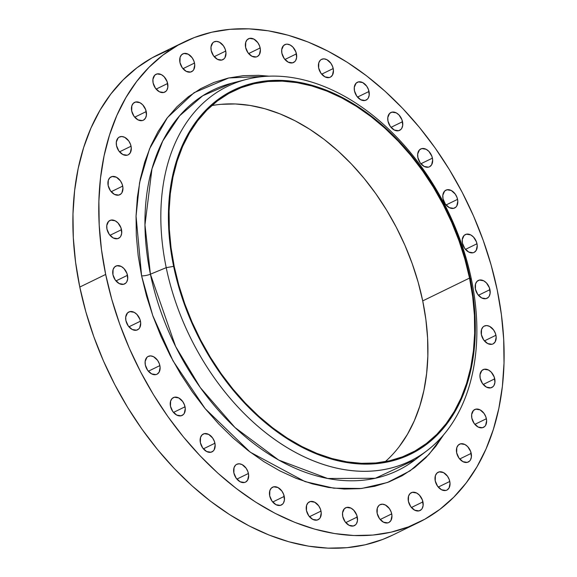 <?xml version="1.0" encoding="UTF-8"?>
<svg xmlns="http://www.w3.org/2000/svg" width="577" height="577" viewBox="0 0 577 577"><rect width="100%" height="100%" fill="white"/><g stroke="black" fill="none" stroke-linecap="round" stroke-linejoin="round"><path stroke-width="0.87" d="M194.499 63.066A9.932 6.837 -116 0 1 191.578 71.699A9.932 6.837 -116 0 1 179.952 62.489L182.26 67.761L186.241 71.36L190.554 72.06L192.884 70.762L193.749 69.629L194.737 64.891L193.98 61.22L192.191 57.787L188.21 54.195L183.897 53.488L181.567 54.793L180.096 57.311L179.952 62.489A9.932 6.837 -116 0 1 182.873 53.849A9.932 6.837 -116 0 1 194.499 63.066L182.974 68.677L194.499 63.066M167.655 83.492A9.932 6.837 -116 0 1 164.733 92.132A9.932 6.837 -116 0 1 153.114 82.922L155.422 88.194L159.403 91.793L163.717 92.493L166.046 91.188L166.904 90.062L167.849 87.077L167.135 81.653L164.149 76.755L161.365 74.621L157.052 73.921L154.723 75.226L152.919 79.337L153.114 82.922A9.932 6.837 -116 0 1 156.035 74.282A9.932 6.837 -116 0 1 167.655 83.492L156.129 89.11L167.655 83.492M146.233 111.57A9.932 6.837 -116 0 1 143.312 120.211A9.932 6.837 -116 0 1 131.693 111L134.001 116.273L137.982 119.872L142.288 120.571L143.543 120.088L145.483 118.141L146.428 115.155L145.714 109.731L142.728 104.834L139.944 102.699L135.631 101.999L133.301 103.305L131.83 105.815L131.693 111A9.932 6.837 -116 0 1 134.614 102.36A9.932 6.837 -116 0 1 146.233 111.57L134.708 117.189L146.233 111.57M131.051 146.219A9.932 6.837 -116 0 1 128.13 154.86A9.932 6.837 -116 0 1 116.511 145.642L118.819 150.922L122.8 154.513L127.113 155.213L128.368 154.737L130.301 152.79L131.296 148.051L130.532 144.38L128.743 140.939L124.762 137.348L121.834 136.518L119.201 137.124L118.126 137.946L116.316 142.065L116.511 145.642A9.932 6.837 -116 0 1 119.432 137.009A9.932 6.837 -116 0 1 131.051 146.219L119.533 151.838L131.051 146.219M122.706 186.104A9.932 6.837 -116 0 1 119.785 194.737A9.932 6.837 -116 0 1 108.159 185.527L110.467 190.799L114.448 194.399L118.761 195.098L121.091 193.8L121.949 192.668L122.944 187.929L122.187 184.258L120.398 180.825L116.417 177.233L112.104 176.526L109.774 177.831L108.303 180.349L108.159 185.527A9.932 6.837 -116 0 1 111.08 176.887A9.932 6.837 -116 0 1 122.706 186.104L111.181 191.715L122.706 186.104M121.502 229.689A9.932 6.837 -116 0 1 118.581 238.323A9.932 6.837 -116 0 1 106.961 229.112L109.269 234.385L113.251 237.984L117.564 238.683L119.893 237.385L120.752 236.26L121.697 233.267L120.982 227.843L117.996 222.946L115.212 220.818L110.899 220.111L108.57 221.417L106.767 225.535L106.961 229.112A9.932 6.837 -116 0 1 109.882 220.472A9.932 6.837 -116 0 1 121.502 229.689L109.976 235.308L121.502 229.689M127.495 275.301A9.932 6.837 -116 0 1 124.574 283.942A9.932 6.837 -116 0 1 112.955 274.724L115.263 280.004L119.244 283.595L123.55 284.302L125.887 282.997L126.745 281.872L127.69 278.879L126.976 273.462L123.99 268.565L121.206 266.43L116.893 265.73L114.563 267.028L113.092 269.546L112.955 274.724A9.932 6.837 -116 0 1 115.876 266.091A9.932 6.837 -116 0 1 127.495 275.301L115.97 280.92L127.495 275.301M140.449 321.194A9.932 6.837 -116 0 1 137.528 329.828A9.932 6.837 -116 0 1 125.909 320.617L128.217 325.89L132.198 329.489L136.511 330.188L138.841 328.89L139.699 327.765L140.694 323.019L139.93 319.348L136.944 314.451L134.16 312.323L129.854 311.616L127.517 312.922L125.714 317.04L125.909 320.617A9.932 6.837 -116 0 1 128.83 311.977A9.932 6.837 -116 0 1 140.449 321.194L128.931 326.806L140.449 321.194M159.872 365.594A9.932 6.837 -116 0 1 156.951 374.235A9.932 6.837 -116 0 1 145.332 365.017L147.64 370.297L151.621 373.889L155.934 374.588L157.189 374.112L159.122 372.165L160.117 367.426L159.353 363.755L157.564 360.315L153.583 356.723L150.655 355.894L148.022 356.499L146.947 357.322L145.137 361.44L145.332 365.017A9.932 6.837 -116 0 1 148.253 356.384A9.932 6.837 -116 0 1 159.872 365.594L148.354 371.213L159.872 365.594M185.022 406.799A9.932 6.837 -116 0 1 182.101 415.44A9.932 6.837 -116 0 1 170.475 406.23L172.783 411.502L176.764 415.101L181.077 415.801L183.407 414.502L184.265 413.37L185.26 408.631L184.496 404.96L182.714 401.527L178.733 397.928L174.42 397.228L172.09 398.534L170.619 401.051L170.475 406.23A9.932 6.837 -116 0 1 173.396 397.589A9.932 6.837 -116 0 1 185.022 406.799L173.497 412.418L185.022 406.799M214.918 443.237A9.932 6.837 -116 0 1 211.997 451.87A9.932 6.837 -116 0 1 200.37 442.66L202.678 447.932L206.66 451.531L210.973 452.231L213.302 450.933L214.161 449.8L215.156 445.062L214.399 441.391L212.61 437.957L208.629 434.366L204.316 433.659L201.986 434.964L200.515 437.481L200.37 442.66A9.932 6.837 -116 0 1 203.292 434.019A9.932 6.837 -116 0 1 214.918 443.237L203.392 448.848L214.918 443.237M248.42 473.486A9.932 6.837 -116 0 1 245.499 482.127A9.932 6.837 -116 0 1 233.873 472.909L236.181 478.189L240.162 481.781L244.475 482.48L245.73 482.004L247.663 480.057L248.658 475.318L247.901 471.647L246.112 468.207L242.131 464.615L239.195 463.785L236.563 464.391L235.488 465.213L234.017 467.731L233.873 472.909A9.932 6.837 -116 0 1 236.794 464.276A9.932 6.837 -116 0 1 248.42 473.486L236.895 479.105L248.42 473.486M284.237 496.4A9.932 6.837 -116 0 1 281.316 505.034A9.932 6.837 -116 0 1 269.697 495.823L272.005 501.096L275.986 504.695L280.299 505.394L282.629 504.096L283.487 502.971L284.432 499.978L283.718 494.554L281.929 491.121L277.948 487.529L273.635 486.822L271.305 488.128L269.834 490.645L269.697 495.823A9.932 6.837 -116 0 1 272.618 487.183A9.932 6.837 -116 0 1 284.237 496.4L272.712 502.019L284.237 496.4M321 511.092A9.932 6.837 -116 0 1 318.078 519.726A9.932 6.837 -116 0 1 306.452 510.515L308.76 515.788L312.741 519.387L317.054 520.086L319.384 518.788L320.249 517.663L321.238 512.917L320.48 509.246L318.692 505.813L314.71 502.221L310.397 501.514L308.068 502.819L306.596 505.337L306.452 510.515A9.932 6.837 -116 0 1 309.373 501.875A9.932 6.837 -116 0 1 321 511.092L309.474 516.711L321 511.092M357.286 516.999A9.932 6.837 -116 0 1 354.365 525.633A9.932 6.837 -116 0 1 342.745 516.422L345.053 521.695L349.035 525.294L353.348 525.993L355.677 524.695L356.536 523.563L357.48 520.577L356.766 515.153L353.78 510.256L350.996 508.128L346.683 507.421L344.354 508.726L342.55 512.838L342.745 516.422A9.932 6.837 -116 0 1 345.666 507.782A9.932 6.837 -116 0 1 357.286 516.999L345.76 522.611L357.286 516.999M391.711 513.891A9.932 6.837 -116 0 1 388.79 522.524A9.932 6.837 -116 0 1 377.163 513.314L379.471 518.593L383.453 522.185L387.766 522.885L389.021 522.409L390.954 520.461L391.949 515.723L391.192 512.051L389.403 508.611L385.422 505.019L382.486 504.19L379.854 504.796L378.779 505.618L377.308 508.135L377.163 513.314A9.932 6.837 -116 0 1 380.084 504.673A9.932 6.837 -116 0 1 391.711 513.891L380.185 519.509L391.711 513.891M422.941 501.889A9.932 6.837 -116 0 1 420.02 510.53A9.932 6.837 -116 0 1 408.401 501.312L410.709 506.592L414.69 510.183L418.996 510.89L421.333 509.585L422.191 508.46L423.136 505.466L422.422 500.05L419.436 495.153L416.652 493.018L412.339 492.318L410.009 493.616L408.538 496.133L408.401 501.312A9.932 6.837 -116 0 1 411.322 492.679A9.932 6.837 -116 0 1 422.941 501.889L411.415 507.508L422.941 501.889M449.786 481.456A9.932 6.837 -116 0 1 446.865 490.097A9.932 6.837 -116 0 1 435.238 480.886L437.546 486.159L441.528 489.75L445.841 490.457L447.096 489.974L449.036 488.027L450.024 483.288L449.267 479.617L447.478 476.184L443.497 472.585L439.184 471.885L436.854 473.183L435.383 475.7L435.238 480.886A9.932 6.837 -116 0 1 438.159 472.246A9.932 6.837 -116 0 1 449.786 481.456L438.26 487.075L449.786 481.456M471.207 453.378A9.932 6.837 -116 0 1 468.286 462.018A9.932 6.837 -116 0 1 456.667 452.808L458.975 458.08L462.956 461.679L467.262 462.379L469.599 461.073L470.457 459.948L471.402 456.962L470.688 451.539L467.702 446.641L464.918 444.506L460.605 443.807L458.275 445.112L456.804 447.622L456.667 452.808A9.932 6.837 -116 0 1 459.588 444.167A9.932 6.837 -116 0 1 471.207 453.378L459.681 458.996L471.207 453.378M486.382 418.736A9.932 6.837 -116 0 1 483.461 427.369A9.932 6.837 -116 0 1 471.842 418.159L474.15 423.431L478.131 427.03L482.444 427.73L484.774 426.432L485.632 425.307L486.627 420.568L485.863 416.89L484.074 413.457L480.093 409.865L475.787 409.158L473.45 410.463L471.647 414.582L471.842 418.159A9.932 6.837 -116 0 1 474.763 409.519A9.932 6.837 -116 0 1 486.382 418.736L474.864 424.355L486.382 418.736M494.734 378.851A9.932 6.837 -116 0 1 491.813 387.492A9.932 6.837 -116 0 1 480.194 378.274L482.502 383.554L486.483 387.145L490.796 387.852L493.126 386.547L493.984 385.422L494.929 382.428L494.215 377.012L491.229 372.115L488.445 369.98L484.132 369.28L481.802 370.578L479.999 374.697L480.194 378.274A9.932 6.837 -116 0 1 483.115 369.641A9.932 6.837 -116 0 1 494.734 378.851L483.209 384.47L494.734 378.851M495.939 335.266A9.932 6.837 -116 0 1 493.018 343.906A9.932 6.837 -116 0 1 481.391 334.689L483.699 339.968L487.68 343.56L491.993 344.267L493.248 343.784L495.189 341.836L496.177 337.098L495.419 333.427L493.631 329.994L489.649 326.394L486.714 325.565L484.081 326.178L483.007 326.993L481.535 329.51L481.391 334.689A9.932 6.837 -116 0 1 484.312 326.055A9.932 6.837 -116 0 1 495.939 335.266L484.413 340.884L495.939 335.266M489.945 289.654A9.932 6.837 -116 0 1 487.024 298.287A9.932 6.837 -116 0 1 475.405 289.077L477.713 294.349L481.694 297.948L486 298.648L488.33 297.35L489.195 296.225L490.14 293.231L489.426 287.808L486.44 282.91L483.656 280.783L479.343 280.076L477.013 281.381L475.542 283.898L475.405 289.077A9.932 6.837 -116 0 1 478.326 280.436A9.932 6.837 -116 0 1 489.945 289.654L478.42 295.265L489.945 289.654M476.984 243.761A9.932 6.837 -116 0 1 474.063 252.401A9.932 6.837 -116 0 1 462.444 243.184L464.752 248.463L468.733 252.055L473.046 252.762L474.301 252.279L476.234 250.331L477.229 245.593L476.465 241.922L473.479 237.024L470.695 234.889L466.389 234.19L464.052 235.488L462.249 239.606L462.444 243.184A9.932 6.837 -116 0 1 465.365 234.55A9.932 6.837 -116 0 1 476.984 243.761L465.466 249.379L476.984 243.761M457.561 199.361A9.932 6.837 -116 0 1 454.64 207.994A9.932 6.837 -116 0 1 443.021 198.784L445.329 204.056L449.31 207.655L453.623 208.355L455.953 207.056L456.811 205.931L457.806 201.185L457.042 197.514L455.253 194.081L451.272 190.489L446.966 189.783L444.629 191.088L442.826 195.206L443.021 198.784A9.932 6.837 -116 0 1 445.942 190.143A9.932 6.837 -116 0 1 457.561 199.361L446.043 204.979L457.561 199.361M432.418 158.148A9.932 6.837 -116 0 1 429.497 166.789A9.932 6.837 -116 0 1 417.878 157.571L420.186 162.851L424.167 166.443L428.48 167.15L429.735 166.666L431.668 164.719L432.663 159.98L431.899 156.309L428.913 151.412L426.129 149.277L421.816 148.577L419.486 149.876L417.683 153.994L417.878 157.571A9.932 6.837 -116 0 1 420.799 148.938A9.932 6.837 -116 0 1 432.418 158.148L420.893 163.767L432.418 158.148M402.522 121.718A9.932 6.837 -116 0 1 399.601 130.359A9.932 6.837 -116 0 1 387.982 121.141L390.29 126.421L394.271 130.013L398.584 130.719L400.914 129.414L401.772 128.289L402.717 125.296L402.003 119.879L399.017 114.982L396.233 112.847L391.92 112.147L389.59 113.445L387.787 117.564L387.982 121.141A9.932 6.837 -116 0 1 390.903 112.508A9.932 6.837 -116 0 1 402.522 121.718L390.997 127.337L402.522 121.718M369.02 91.469A9.932 6.837 -116 0 1 366.099 100.102A9.932 6.837 -116 0 1 354.48 90.892L356.788 96.164L360.769 99.763L365.082 100.463L367.412 99.165L368.27 98.04L369.215 95.046L368.501 89.623L366.712 86.189L362.731 82.598L358.418 81.891L356.088 83.196L354.285 87.315L354.48 90.892A9.932 6.837 -116 0 1 357.401 82.251A9.932 6.837 -116 0 1 369.02 91.469L357.495 97.087L369.02 91.469M333.203 68.555A9.932 6.837 -116 0 1 330.282 77.195A9.932 6.837 -116 0 1 318.655 67.978L320.963 73.257L324.945 76.849L329.258 77.549L330.513 77.073L332.453 75.125L333.441 70.387L332.684 66.716L330.895 63.275L326.914 59.683L323.978 58.854L321.346 59.46L320.271 60.282L318.8 62.799L318.655 67.978A9.932 6.837 -116 0 1 321.577 59.344A9.932 6.837 -116 0 1 333.203 68.555L321.677 74.173L333.203 68.555M296.441 53.863A9.932 6.837 -116 0 1 293.52 62.504A9.932 6.837 -116 0 1 281.901 53.286L284.209 58.566L288.19 62.157L292.503 62.857L294.833 61.559L295.691 60.434L296.636 57.44L295.922 52.024L292.936 47.126L290.152 44.992L287.223 44.162L285.839 44.292L283.509 45.59L281.706 49.709L281.901 53.286A9.932 6.837 -116 0 1 284.822 44.653A9.932 6.837 -116 0 1 296.441 53.863L284.915 59.481L296.441 53.863M225.73 51.064A9.932 6.837 -116 0 1 222.809 59.698A9.932 6.837 -116 0 1 211.189 50.487L213.497 55.767L217.479 59.359L221.792 60.058L224.121 58.76L224.98 57.635L225.975 52.896L225.21 49.225L223.422 45.785L219.44 42.193L216.512 41.364L213.879 41.97L212.798 42.792L210.994 46.91L211.189 50.487A9.932 6.837 -116 0 1 214.11 41.854A9.932 6.837 -116 0 1 225.73 51.064L214.204 56.683L225.73 51.064M260.155 47.956A9.932 6.837 -116 0 1 257.234 56.596A9.932 6.837 -116 0 1 245.607 47.379L247.915 52.658L251.897 56.25L256.21 56.957L257.465 56.474L259.398 54.526L260.393 49.788L259.636 46.117L257.847 42.684L253.866 39.085L249.552 38.385L247.223 39.683L245.752 42.2L245.607 47.379A9.932 6.837 -116 0 1 248.528 38.746A9.932 6.837 -116 0 1 260.155 47.956L248.629 53.574L260.155 47.956M415.209 459.71A211.463 145.563 64 0 1 150.417 274.19L166.219 267.663L150.417 274.19L144.964 224.857L151.982 168.83L162.764 140.99L179.591 115.818L202.751 95.753L231.694 83.218A211.463 145.563 64 0 0 150.417 274.19A6.874 1.731 -11.7 0 1 141.603 275.864L136.049 216.159L139.569 182.671L149.522 148.859L167.438 117.614L194.074 92.688L228.752 77.96L268.997 76.171L258.611 75.335L243.148 75.71L228.247 78.075L214.053 82.403L200.702 88.656L188.318 96.777L177.024 106.68L166.926 118.271L158.127 131.448L150.712 146.068L144.74 162.007L140.283 179.101L137.376 197.183L136.049 216.087L136.316 235.625L138.17 255.618L141.603 275.864L146.572 296.167L153.028 316.34L160.918 336.182L170.165 355.504L180.673 374.12L192.343 391.848L205.059 408.523L218.712 423.98L233.158 438.073L248.261 450.666L263.877 461.636L279.852 470.875L296.037 478.297L312.28 483.836L328.414 487.428L344.289 489.044L359.745 488.669L374.646 486.303L388.84 481.975L402.198 475.722L414.582 467.601L425.869 457.698L435.967 446.1L443.735 434.669L428.949 454.481L410.081 470.839L387.419 482.509L361.635 488.481L333.758 488.185L305.045 481.607L250.23 452.166L205.188 408.682L173.013 360.856L152.732 315.496L141.603 275.864A6.874 1.731 168.3 0 0 150.417 274.19L175.61 346.488L200.327 387.621L234.969 427.514L278.698 460.071L327.642 478.492L375.331 478.268L415.209 459.71L427.196 450.507A208.42 143.464 -116 0 1 166.219 267.663L173.641 266.365A202.397 139.324 -116 0 1 282.146 80.419A202.397 139.324 -116 0 1 470.089 278.107L471.488 279.751A208.42 143.464 64 0 0 277.948 76.186A208.42 143.464 64 0 0 166.219 267.663A208.42 143.464 -116 0 1 246.329 79.438A208.42 143.464 -116 0 1 471.488 279.751A208.42 143.464 -116 0 1 427.196 450.507M469.534 278.085A201.633 138.797 -116 0 1 410.211 453.486A201.633 138.797 -116 0 1 174.204 266.394L178.791 285.146L184.763 303.783L192.047 322.11L200.587 339.961L210.295 357.163L221.07 373.543L232.827 388.941L245.434 403.222L258.777 416.241L272.733 427.874L287.158 438.008L301.915 446.54L316.874 453.399L331.869 458.513L346.777 461.831L361.44 463.324L375.721 462.978L389.489 460.792L402.602 456.796L414.935 451.019L426.374 443.518L436.811 434.373L446.136 423.662L454.265 411.495L461.117 397.979L466.627 383.258L470.753 367.47L473.436 350.766L474.662 333.304L474.417 315.251L472.7 296.787L469.534 278.085L464.939 259.325L458.975 240.688L451.683 222.361L443.15 204.51L433.442 187.316L422.66 170.936L410.911 155.53L398.296 141.25L384.953 128.231L371.004 116.597L356.572 106.464L341.815 97.931L326.863 91.072L311.861 85.959L296.96 82.641L282.29 81.148L268.009 81.494L254.248 83.679L241.136 87.675L228.795 93.452L217.356 100.953L206.927 110.106L197.601 120.817L189.472 132.984L182.613 146.493L177.103 161.214L172.985 177.002L170.302 193.706L169.075 211.175L169.321 229.22L171.037 247.692L174.204 266.394A201.633 138.797 -116 0 1 233.519 90.986A201.633 138.797 -116 0 1 469.534 278.085L422.717 300.898L469.534 278.085M385.234 461.679A201.633 138.797 64 0 0 422.717 300.898A201.633 138.797 64 0 0 211.687 105.613M184.323 41.897L158.43 54.519A267.317 184.013 64 0 0 79.785 287.058L105.678 274.436A267.317 184.013 -116 0 1 184.323 41.897A267.317 184.013 -116 0 1 497.215 289.942A267.317 184.013 -116 0 1 418.57 522.481A267.317 184.013 -116 0 1 105.678 274.436L79.785 287.058A267.317 184.013 64 0 0 392.677 535.103L418.57 522.481M497.215 289.942L501.413 314.732L503.692 339.211L504.017 363.149L502.394 386.301L498.831 408.444L493.371 429.382L486.065 448.899L476.977 466.807L466.194 482.942L453.832 497.136L439.999 509.267L424.838 519.206L408.48 526.866L391.098 532.174L372.85 535.067L353.91 535.528L334.472 533.545L314.71 529.145L294.825 522.373L274.998 513.278L255.431 501.961L236.31 488.524L217.81 473.104L200.118 455.844L183.399 436.912L167.82 416.493L153.525 394.776L140.658 371.977L129.342 348.313L119.677 324.014L111.765 299.304L105.678 274.436L101.48 249.646L99.208 225.16L98.883 201.229L100.506 178.077L104.062 155.927L109.529 134.996L116.835 115.479L125.923 97.571L136.699 81.436L149.061 67.242L162.894 55.111L178.062 45.165L194.413 37.512L211.802 32.204L230.05 29.312L248.983 28.85L268.428 30.826L288.183 35.233L308.075 42.006L327.895 51.101L347.462 62.417L366.59 75.854L385.09 91.274L402.782 108.534L419.493 127.467L435.072 147.885L449.368 169.602L462.235 192.401L473.558 216.065L483.216 240.364L491.128 265.074L497.215 289.942M166.219 267.663A208.42 143.464 64 0 0 359.76 471.229A208.42 143.464 64 0 0 471.488 279.751L470.089 278.107A202.397 139.324 -116 0 1 361.591 464.052A202.397 139.324 -116 0 1 173.641 266.365L166.219 267.663M470.089 278.107L473.27 296.881L474.994 315.41L475.239 333.535L474.005 351.061L471.315 367.83L467.175 383.683L461.643 398.455L454.763 412.021L446.605 424.232L437.243 434.986L426.771 444.167L415.289 451.697L402.905 457.496L389.742 461.506L375.923 463.699L361.591 464.052L346.871 462.552L331.912 459.22L316.852 454.085L301.843 447.204L287.029 438.635L272.546 428.466L258.539 416.789L245.146 403.72L232.488 389.388L220.688 373.925L209.869 357.48L200.125 340.221L191.557 322.298L184.243 303.899L178.25 285.197L173.641 266.365L170.46 247.598L168.744 229.062L168.491 210.937L169.725 193.41L172.422 176.641L176.555 160.788L182.087 146.017L188.967 132.458L197.125 120.24L206.487 109.486L216.959 100.304L228.442 92.782L240.825 86.976L253.988 82.965L267.807 80.773L282.146 80.419L296.866 81.92L311.825 85.252L326.878 90.387L341.887 97.268L356.709 105.836L371.184 116.013L385.191 127.683L398.592 140.752L411.242 155.09L423.042 170.547L433.861 186.991L443.605 204.251L452.18 222.174L459.494 240.573L465.48 259.275L470.089 278.107M221.2 104.314L235.481 103.961L250.144 105.454L265.052 108.779L280.047 113.893L295.006 120.744L309.762 129.284L324.187 139.418L338.144 151.051L351.487 164.07L364.094 178.351L375.851 193.749L386.626 210.129L396.334 227.331L404.874 245.175L412.158 263.509L418.13 282.139L422.717 300.898L425.884 319.6L427.6 338.064L427.846 356.117L426.619 373.579L423.936 390.29L419.818 406.078L414.308 420.799L407.449 434.308L399.32 446.475M168.52 50.134L152.162 57.794L137.001 67.733L123.168 79.864L110.806 94.058L100.023 110.193L90.935 128.101L83.629 147.618L78.169 168.556L74.606 190.698L72.983 213.851L73.308 237.789L75.587 262.268L79.785 287.058L85.872 311.926L93.784 336.636L103.442 360.935L114.765 384.599L127.632 407.398L141.928 429.115L157.507 449.533L174.218 468.466L191.91 485.726L210.41 501.146L229.538 514.583L249.105 525.899L268.925 534.994L288.817 541.767L308.572 546.174L328.017 548.15L346.95 547.688L365.198 544.796L382.587 539.488L392.865 535.009M231.694 83.218L246.329 79.438"/></g></svg>
